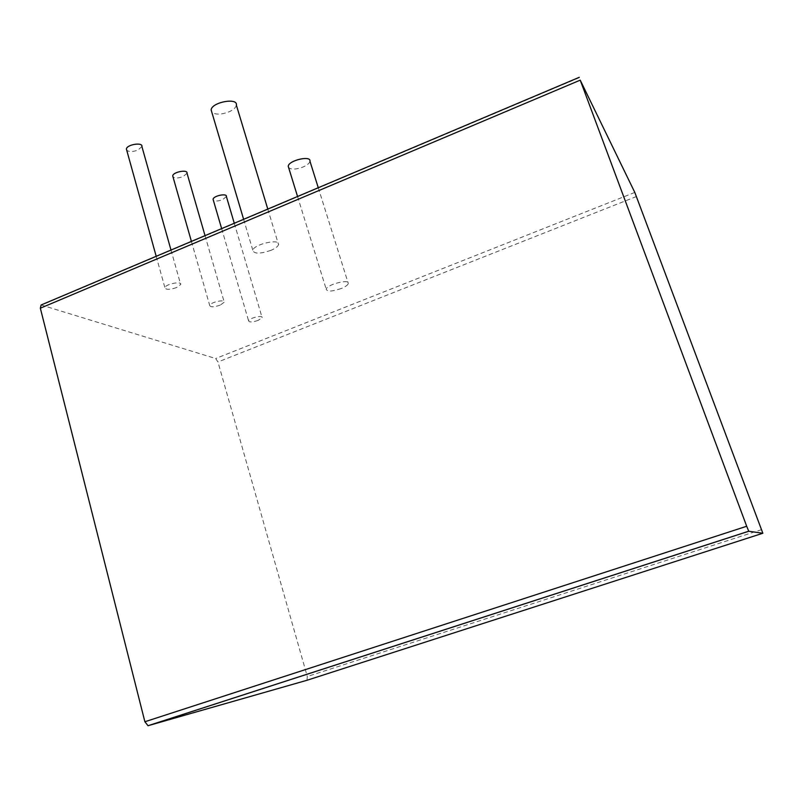 <?xml version="1.0" encoding="UTF-8"?>
<svg xmlns="http://www.w3.org/2000/svg" width="803" height="803" viewBox="0 0 803 803"><rect width="100%" height="100%" fill="white"/><g stroke="black" fill="none" stroke-linecap="round" stroke-linejoin="round"><path stroke-width="0.6" stroke-dasharray="4.01 3.01" d="M41.124 304.979L215.686 358.529L217.954 361.982L307.298 676.507L307.007 680.271M258.164 320.377C252.453 322.294 249.261 322.445 248.589 320.839C249 318.078 263.203 314.736 262.119 317.647L258.164 320.377M220.203 305.12C213.949 307.208 210.446 307.308 209.693 305.421C210.185 302.279 225.472 298.927 224.248 302.219L220.203 305.12M176.519 287.574C169.644 289.853 165.769 289.883 164.906 287.655C165.498 284.051 182.06 280.749 180.675 284.493L176.519 287.574M341.205 288.528C332.111 291.609 327.112 291.82 326.189 289.16C326.881 284.473 350.148 278.601 348.321 283.559C347.729 285.145 345.36 286.801 341.205 288.528M270.942 250.345C260.011 254.029 253.969 254.009 252.825 250.285C253.838 244.082 280.899 238.19 278.551 244.644C277.878 246.561 275.339 248.458 270.942 250.345M226.386 196.514L222.662 199.636C218.275 201.252 215.164 201.412 213.317 200.128M187.029 173.217L183.214 176.53C178.477 178.286 175.074 178.407 172.996 176.901M141.9 146.527L137.996 150.051C132.856 151.968 129.092 152.038 126.723 150.241M309.968 161.262C309.526 163.23 307.288 165.117 303.273 166.914C296.417 169.493 291.559 169.774 288.678 167.767M236.383 105.203C235.881 107.572 233.512 109.74 229.277 111.717C221.307 114.769 215.475 114.899 211.781 112.119M579.445 77.59L41.736 305.03M634.802 192.429L215.686 358.529M761.595 529.639L307.298 676.507M636.438 196.524L217.954 361.982M221.638 228.614L248.589 320.839M234.275 223.264L262.119 317.647M191.415 241.402L209.693 305.421M205.036 235.64L224.248 302.219M156.194 256.298L164.906 287.655M170.989 250.034L180.675 284.493M297.562 196.494L326.189 289.16M318.269 187.731L348.321 283.559M243.62 219.309L252.825 250.285M267.79 209.081L278.551 244.644"/><path stroke-width="1.2" d="M746.7 526.256L580.218 80.149L40.341 308.201L144.881 721.746L148.023 725.711L748.727 531.225L746.7 526.256L144.881 721.746M580.218 80.149L634.802 192.429L762.85 533.252L307.007 680.271L148.023 725.711M40.341 308.201L41.124 304.979L579.254 77.319M148.254 725.671L748.757 531.255L762.85 533.252M213.317 200.128L213.076 199.305C213.247 195.822 227.219 192.911 226.386 196.514L234.275 223.264M172.996 176.901L172.715 175.907C172.936 171.952 187.972 169.142 187.029 173.217L205.036 235.64M126.723 150.241L126.392 149.047C126.683 144.53 142.964 141.9 141.9 146.527L170.989 250.034M288.678 167.767L288.227 166.301C288.488 160.379 311.343 155.109 309.968 161.262L318.269 187.731M211.781 112.119L211.139 109.941C211.611 102.172 238.16 97.253 236.383 105.203L267.79 209.081M213.076 199.305L221.638 228.614M172.715 175.907L191.415 241.402M126.392 149.047L156.194 256.298M288.227 166.301L297.562 196.494M211.139 109.941L243.62 219.309"/></g></svg>
